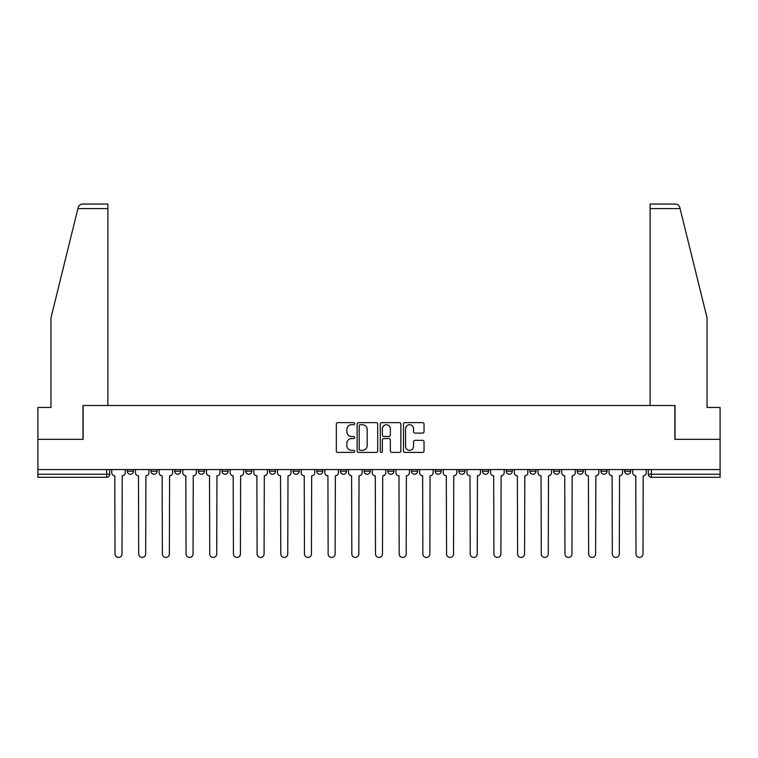 <?xml version="1.0" encoding="UTF-8"?>
<svg xmlns="http://www.w3.org/2000/svg" width="758" height="758" viewBox="0 0 758 758"><rect width="100%" height="100%" fill="white"/><g stroke="black" fill="none" stroke-linecap="round" stroke-linejoin="round"><path stroke-width="1.14" d="M354.716 423.665A1.042 1.042 0 0 0 353.673 422.623L337.841 422.623A1.488 1.488 0 0 0 336.344 424.11L336.344 450.934A1.488 1.488 0 0 0 337.841 452.422L353.673 452.422A1.042 1.042 0 0 0 354.716 451.38A1.042 1.042 0 0 0 353.673 450.337L351.617 450.337A4.766 4.766 0 0 1 346.851 445.562L346.851 443.335A4.766 4.766 0 0 1 351.617 438.56L353.673 438.56A1.042 1.042 0 0 0 354.716 437.518A1.042 1.042 0 0 0 353.673 436.475L351.617 436.475A4.766 4.766 0 0 1 346.851 431.709L346.851 429.473A4.766 4.766 0 0 1 351.617 424.707L353.673 424.707A1.042 1.042 0 0 0 354.716 423.665M600.933 471.22L600.933 469.553L600.933 471.22A3.032 3.032 0 0 0 603.974 474.252A3.032 3.032 0 0 1 600.933 471.22L607.006 471.22A3.032 3.032 0 0 1 603.974 474.252A3.032 3.032 0 0 0 607.006 471.22L607.006 469.553L607.006 471.22M387.802 469.553L387.802 471.22L393.876 471.22A3.032 3.032 0 0 1 390.844 474.252A3.032 3.032 0 0 1 387.802 471.22L387.802 469.553M316.759 469.553L316.759 471.22L322.832 471.22A3.032 3.032 0 0 1 319.8 474.252A3.032 3.032 0 0 1 316.759 471.22L316.759 469.553M269.403 469.553L269.403 471.22L275.467 471.22A3.032 3.032 0 0 1 272.435 474.252A3.032 3.032 0 0 1 269.403 471.22L269.403 469.553M245.715 469.553L245.715 471.22L251.789 471.22A3.032 3.032 0 0 1 248.757 474.252A3.032 3.032 0 0 1 245.715 471.22L245.715 469.553M198.359 469.553L198.359 471.22L204.423 471.22A3.032 3.032 0 0 1 201.391 474.252A3.032 3.032 0 0 1 198.359 471.22L198.359 469.553M422.547 433.121A1.488 1.488 0 0 0 424.035 431.634L424.035 424.11A1.488 1.488 0 0 0 422.547 422.623L404.962 422.623A1.488 1.488 0 0 0 403.474 424.11L403.474 450.934A1.488 1.488 0 0 0 404.962 452.422L422.547 452.422A1.488 1.488 0 0 0 424.035 450.934L424.035 441.838A1.488 1.488 0 0 0 422.547 440.351L415.024 440.351A1.488 1.488 0 0 0 413.536 441.838L413.536 446.348A3.989 3.989 0 0 1 409.547 450.337A3.989 3.989 0 0 1 405.558 446.348L405.558 428.687A3.989 3.989 0 0 1 409.547 424.707A3.989 3.989 0 0 1 413.536 428.687L413.536 431.634A1.488 1.488 0 0 0 415.024 433.121L422.547 433.121M77.913 208.602L78.188 207.512C78.87 205.352 80.348 204.205 82.603 204.044L107.882 204.044L107.882 208.602L77.913 208.602L50.957 317.896L50.957 407.463L37.9 407.463L37.9 439.337L83.134 439.337L83.134 405.492L674.866 405.492L674.866 439.337L720.1 439.337L720.1 469.553L37.9 469.553L37.9 474.252L109.702 474.252L109.702 469.553L109.702 474.252A3.032 3.032 0 0 1 106.67 477.294L37.9 477.294L37.9 474.252M107.882 208.602L107.882 405.492L82.982 405.492L82.982 439.337L37.9 439.337L37.9 469.553M377.692 424.11A1.488 1.488 0 0 0 376.205 422.623L358.619 422.623A1.488 1.488 0 0 0 357.132 424.11L357.132 450.934A1.488 1.488 0 0 0 358.619 452.422L376.205 452.422A1.488 1.488 0 0 0 377.692 450.934L377.692 424.11M381.795 422.623L399.381 422.623A1.488 1.488 0 0 1 400.868 424.11L400.868 450.934A1.488 1.488 0 0 1 399.381 452.422L391.848 452.422A1.488 1.488 0 0 1 390.361 450.934L390.361 440.057A1.488 1.488 0 0 0 388.873 438.56L383.88 438.56A1.488 1.488 0 0 0 382.392 440.057L382.392 451.38A1.042 1.042 0 0 1 381.35 452.422A1.042 1.042 0 0 1 380.308 451.38L380.308 424.11A1.488 1.488 0 0 1 381.795 422.623M648.298 469.553L648.298 474.252L720.1 474.252L720.1 477.294L651.33 477.294A3.032 3.032 0 0 1 648.298 474.252M720.1 469.553L720.1 474.252M624.62 469.553L624.62 471.22L630.684 471.22L630.684 469.553L630.684 471.22A3.032 3.032 0 0 1 627.652 474.252A3.032 3.032 0 0 1 624.62 471.22A3.032 3.032 0 0 0 627.652 474.252M577.255 469.553L577.255 471.22L583.328 471.22L583.328 469.553L583.328 471.22A3.032 3.032 0 0 1 580.287 474.252A3.032 3.032 0 0 1 577.255 471.22A3.032 3.032 0 0 0 580.287 474.252M559.641 471.22L559.641 469.553L559.641 471.22A3.032 3.032 0 0 1 556.609 474.252A3.032 3.032 0 0 1 553.577 471.22L559.641 471.22A3.032 3.032 0 0 1 556.609 474.252M553.577 469.553L553.577 471.22M535.963 469.553L535.963 471.22A3.032 3.032 0 0 1 532.931 474.252A3.032 3.032 0 0 1 529.889 471.22L535.963 471.22A3.032 3.032 0 0 1 532.931 474.252M529.889 469.553L529.889 471.22M512.285 469.553L512.285 471.22A3.032 3.032 0 0 1 509.243 474.252A3.032 3.032 0 0 1 506.211 471.22L512.285 471.22M506.211 469.553L506.211 471.22M488.597 469.553L488.597 471.22A3.032 3.032 0 0 1 485.565 474.252A3.032 3.032 0 0 1 482.533 471.22L488.597 471.22M482.533 469.553L482.533 471.22M464.919 469.553L464.919 471.22A3.032 3.032 0 0 1 461.887 474.252A3.032 3.032 0 0 1 458.846 471.22L464.919 471.22M458.846 469.553L458.846 471.22M441.241 469.553L441.241 471.22A3.032 3.032 0 0 1 438.2 474.252A3.032 3.032 0 0 1 435.168 471.22A3.032 3.032 0 0 0 438.2 474.252M435.168 469.553L435.168 471.22L441.241 471.22M417.554 469.553L417.554 471.22A3.032 3.032 0 0 1 414.522 474.252A3.032 3.032 0 0 1 411.49 471.22A3.032 3.032 0 0 0 414.522 474.252M411.49 469.553L411.49 471.22L417.554 471.22M393.876 469.553L393.876 471.22A3.032 3.032 0 0 1 390.844 474.252M370.198 469.553L370.198 471.22A3.032 3.032 0 0 1 367.156 474.252A3.032 3.032 0 0 1 364.124 471.22L370.198 471.22M364.124 469.553L364.124 471.22M346.51 469.553L346.51 471.22A3.032 3.032 0 0 1 343.478 474.252A3.032 3.032 0 0 1 340.446 471.22L346.51 471.22L346.51 469.553M340.446 469.553L340.446 471.22M322.832 469.553L322.832 471.22M299.154 469.553L299.154 471.22A3.032 3.032 0 0 1 296.113 474.252A3.032 3.032 0 0 1 293.081 471.22L299.154 471.22L299.154 469.553M293.081 469.553L293.081 471.22M275.467 469.553L275.467 471.22L275.467 469.553M251.789 471.22L251.789 469.553L251.789 471.22A3.032 3.032 0 0 1 248.757 474.252M228.111 469.553L228.111 471.22A3.032 3.032 0 0 1 225.069 474.252A3.032 3.032 0 0 1 222.037 471.22A3.032 3.032 0 0 0 225.069 474.252A3.032 3.032 0 0 0 228.111 471.22L228.111 469.553M222.037 469.553L222.037 471.22L228.111 471.22M204.423 469.553L204.423 471.22M180.745 469.553L180.745 471.22A3.032 3.032 0 0 1 177.713 474.252A3.032 3.032 0 0 1 174.672 471.22A3.032 3.032 0 0 0 177.713 474.252A3.032 3.032 0 0 0 180.745 471.22L174.672 471.22L174.672 469.553M150.994 469.553L150.994 471.22L157.067 471.22L157.067 469.553L157.067 471.22A3.032 3.032 0 0 1 154.026 474.252A3.032 3.032 0 0 1 150.994 471.22A3.032 3.032 0 0 0 154.026 474.252M127.316 469.553L127.316 471.22L133.38 471.22L133.38 469.553L133.38 471.22A3.032 3.032 0 0 1 130.348 474.252A3.032 3.032 0 0 1 127.316 471.22A3.032 3.032 0 0 0 130.348 474.252M360.258 424.707A1.042 1.042 0 0 0 359.216 425.75L359.216 449.295A1.042 1.042 0 0 0 360.258 450.337L362.419 450.337A4.766 4.766 0 0 0 367.194 445.562L367.194 429.473A4.766 4.766 0 0 0 362.419 424.707L360.258 424.707M390.361 428.763A3.989 3.989 0 0 0 386.372 424.783A3.989 3.989 0 0 0 382.392 428.763L382.392 434.988A1.488 1.488 0 0 0 383.88 436.475L388.873 436.475A1.488 1.488 0 0 0 390.361 434.988L390.361 428.763M111.748 472.736L111.748 469.553L111.748 472.736A3.032 3.032 48.4 0 0 114.79 475.778L115.017 553.956A3.487 3.487 48.4 0 0 118.504 557.443A3.487 3.487 48.4 0 0 122 553.956L122.228 475.778A3.032 3.032 48.4 0 0 125.259 472.736L125.259 469.553M114.79 475.778L115.017 553.956M122 553.956L122.228 475.778M135.436 472.736L135.436 469.553L135.436 472.736A3.032 3.032 48.4 0 0 138.468 475.778L138.695 553.956A3.487 3.487 48.4 0 0 142.191 557.443A3.487 3.487 48.4 0 0 145.678 553.956L145.906 475.778A3.032 3.032 48.4 0 0 148.947 472.736L148.947 469.553M159.114 472.736L159.114 469.553L159.114 472.736A3.032 3.032 48.4 0 0 162.146 475.778L162.383 553.956A3.487 3.487 48.4 0 0 165.869 557.443A3.487 3.487 48.4 0 0 169.356 553.956L169.593 475.778A3.032 3.032 48.4 0 0 172.625 472.736L172.625 469.553M78.188 207.512C78.605 206.28 78.605 206.28 78.188 207.512M680.087 208.602L679.812 207.512C679.395 206.28 679.395 206.28 679.812 207.512C679.395 206.28 679.395 206.28 679.812 207.512C679.13 205.352 677.652 204.205 675.397 204.044L650.118 204.044L650.118 405.492L675.018 405.492L675.018 439.337L720.1 439.337L720.1 407.463L707.043 407.463L707.043 317.896L680.087 208.602L650.118 208.602M138.468 475.778L138.695 553.956M145.678 553.956L145.906 475.778M162.146 475.778L162.383 553.956M169.356 553.956L169.593 475.778M182.792 472.736L182.792 469.553L182.792 472.736A3.032 3.032 48.4 0 0 185.833 475.778L186.061 553.956A3.487 3.487 48.4 0 0 189.547 557.443A3.487 3.487 48.4 0 0 193.044 553.956L193.271 475.778A3.032 3.032 48.4 0 0 196.303 472.736L196.303 469.553M206.479 472.736L206.479 469.553L206.479 472.736A3.032 3.032 48.4 0 0 209.511 475.778L209.739 553.956A3.487 3.487 48.4 0 0 213.235 557.443A3.487 3.487 48.4 0 0 216.722 553.956L216.949 475.778A3.032 3.032 48.4 0 0 219.991 472.736L219.991 469.553M230.157 472.736L230.157 469.553L230.157 472.736A3.032 3.032 48.4 0 0 233.189 475.778L233.426 553.956A3.487 3.487 48.4 0 0 236.913 557.443A3.487 3.487 48.4 0 0 240.4 553.956L240.637 475.778A3.032 3.032 48.4 0 0 243.669 472.736L243.669 469.553M185.833 475.778L186.061 553.956M193.044 553.956L193.271 475.778M209.511 475.778L209.739 553.956M216.722 553.956L216.949 475.778M233.189 475.778L233.426 553.956M240.4 553.956L240.637 475.778M253.835 472.736L253.835 469.553L253.835 472.736A3.032 3.032 48.4 0 0 256.877 475.778L257.104 553.956A3.487 3.487 48.4 0 0 260.591 557.443A3.487 3.487 48.4 0 0 264.087 553.956L264.315 475.778A3.032 3.032 48.4 0 0 267.347 472.736L267.347 469.553M256.877 475.778L257.104 553.956M264.087 553.956L264.315 475.778M277.523 472.736L277.523 469.553L277.523 472.736A3.032 3.032 48.4 0 0 280.555 475.778L280.782 553.956A3.487 3.487 48.4 0 0 284.278 557.443A3.487 3.487 48.4 0 0 287.765 553.956L287.993 475.778A3.032 3.032 48.4 0 0 291.034 472.736L291.034 469.553M280.555 475.778L280.782 553.956M287.765 553.956L287.993 475.778M301.201 472.736L301.201 469.553L301.201 472.736A3.032 3.032 48.4 0 0 304.233 475.778L304.47 553.956A3.487 3.487 48.4 0 0 307.956 557.443A3.487 3.487 48.4 0 0 311.443 553.956L311.68 475.778A3.032 3.032 48.4 0 0 314.712 472.736L314.712 469.553M304.233 475.778L304.47 553.956M311.443 553.956L311.68 475.778M324.879 472.736L324.879 469.553L324.879 472.736A3.032 3.032 48.4 0 0 327.92 475.778L328.148 553.956A3.487 3.487 48.4 0 0 331.634 557.443A3.487 3.487 48.4 0 0 335.131 553.956L335.358 475.778A3.032 3.032 48.4 0 0 338.39 472.736L338.39 469.553M327.92 475.778L328.148 553.956M335.131 553.956L335.358 475.778M348.566 472.736L348.566 469.553L348.566 472.736A3.032 3.032 48.4 0 0 351.598 475.778L351.826 553.956A3.487 3.487 48.4 0 0 355.322 557.443A3.487 3.487 48.4 0 0 358.809 553.956L359.036 475.778A3.032 3.032 48.4 0 0 362.078 472.736L362.078 469.553M351.598 475.778L351.826 553.956M358.809 553.956L359.036 475.778M372.244 472.736L372.244 469.553L372.244 472.736A3.032 3.032 48.4 0 0 375.276 475.778L375.513 553.956A3.487 3.487 48.4 0 0 379 557.443A3.487 3.487 48.4 0 0 382.487 553.956L382.724 475.778A3.032 3.032 48.4 0 0 385.756 472.736L385.756 469.553M375.276 475.778L375.513 553.956M382.487 553.956L382.724 475.778M395.922 472.736L395.922 469.553L395.922 472.736A3.032 3.032 48.4 0 0 398.964 475.778L399.191 553.956A3.487 3.487 48.4 0 0 402.678 557.443A3.487 3.487 48.4 0 0 406.174 553.956L406.402 475.778A3.032 3.032 48.4 0 0 409.434 472.736L409.434 469.553M398.964 475.778L399.191 553.956M406.174 553.956L406.402 475.778M419.61 472.736L419.61 469.553L419.61 472.736A3.032 3.032 48.4 0 0 422.642 475.778L422.869 553.956A3.487 3.487 48.4 0 0 426.366 557.443A3.487 3.487 48.4 0 0 429.852 553.956L430.08 475.778A3.032 3.032 48.4 0 0 433.121 472.736L433.121 469.553M422.642 475.778L422.869 553.956M429.852 553.956L430.08 475.778M443.288 472.736L443.288 469.553L443.288 472.736A3.032 3.032 48.4 0 0 446.32 475.778L446.557 553.956A3.487 3.487 48.4 0 0 450.044 557.443A3.487 3.487 48.4 0 0 453.53 553.956L453.767 475.778A3.032 3.032 48.4 0 0 456.799 472.736L456.799 469.553M446.32 475.778L446.557 553.956M453.53 553.956L453.767 475.778M466.966 472.736L466.966 469.553L466.966 472.736A3.032 3.032 48.4 0 0 470.007 475.778L470.235 553.956A3.487 3.487 48.4 0 0 473.722 557.443A3.487 3.487 48.4 0 0 477.218 553.956L477.445 475.778A3.032 3.032 48.4 0 0 480.477 472.736L480.477 469.553M470.007 475.778L470.235 553.956M477.218 553.956L477.445 475.778M490.653 472.736L490.653 469.553L490.653 472.736A3.032 3.032 48.4 0 0 493.685 475.778L493.913 553.956A3.487 3.487 48.4 0 0 497.409 557.443A3.487 3.487 48.4 0 0 500.896 553.956L501.123 475.778A3.032 3.032 48.4 0 0 504.165 472.736L504.165 469.553M493.685 475.778L493.913 553.956M500.896 553.956L501.123 475.778M514.331 472.736L514.331 469.553L514.331 472.736A3.032 3.032 48.4 0 0 517.363 475.778L517.6 553.956A3.487 3.487 48.4 0 0 521.087 557.443A3.487 3.487 48.4 0 0 524.574 553.956L524.811 475.778A3.032 3.032 48.4 0 0 527.843 472.736L527.843 469.553M517.363 475.778L517.6 553.956M524.574 553.956L524.811 475.778M538.009 472.736L538.009 469.553L538.009 472.736A3.032 3.032 48.4 0 0 541.051 475.778L541.278 553.956A3.487 3.487 48.4 0 0 544.765 557.443A3.487 3.487 48.4 0 0 548.261 553.956L548.489 475.778A3.032 3.032 48.4 0 0 551.521 472.736L551.521 469.553M541.051 475.778L541.278 553.956M548.261 553.956L548.489 475.778M561.697 472.736L561.697 469.553L561.697 472.736A3.032 3.032 48.4 0 0 564.729 475.778L564.956 553.956A3.487 3.487 48.4 0 0 568.453 557.443A3.487 3.487 48.4 0 0 571.939 553.956L572.167 475.778A3.032 3.032 48.4 0 0 575.208 472.736L575.208 469.553M564.729 475.778L564.956 553.956M571.939 553.956L572.167 475.778M585.375 472.736L585.375 469.553L585.375 472.736A3.032 3.032 48.4 0 0 588.407 475.778L588.644 553.956A3.487 3.487 48.4 0 0 592.131 557.443A3.487 3.487 48.4 0 0 595.617 553.956L595.854 475.778A3.032 3.032 48.4 0 0 598.886 472.736L598.886 469.553M588.407 475.778L588.644 553.956M595.617 553.956L595.854 475.778M609.053 472.736L609.053 469.553L609.053 472.736A3.032 3.032 48.4 0 0 612.094 475.778L612.322 553.956A3.487 3.487 48.4 0 0 615.809 557.443A3.487 3.487 48.4 0 0 619.305 553.956L619.532 475.778A3.032 3.032 48.4 0 0 622.564 472.736L622.564 469.553M612.094 475.778L612.322 553.956M619.305 553.956L619.532 475.778M632.74 472.736L632.74 469.553L632.74 472.736A3.032 3.032 48.4 0 0 635.773 475.778L636 553.956A3.487 3.487 48.4 0 0 639.496 557.443A3.487 3.487 48.4 0 0 642.983 553.956L643.21 475.778A3.032 3.032 48.4 0 0 646.252 472.736L646.252 469.553M635.773 475.778L636 553.956M642.983 553.956L643.21 475.778M106.67 469.553L106.67 477.294M651.33 469.553L651.33 477.294"/></g></svg>
